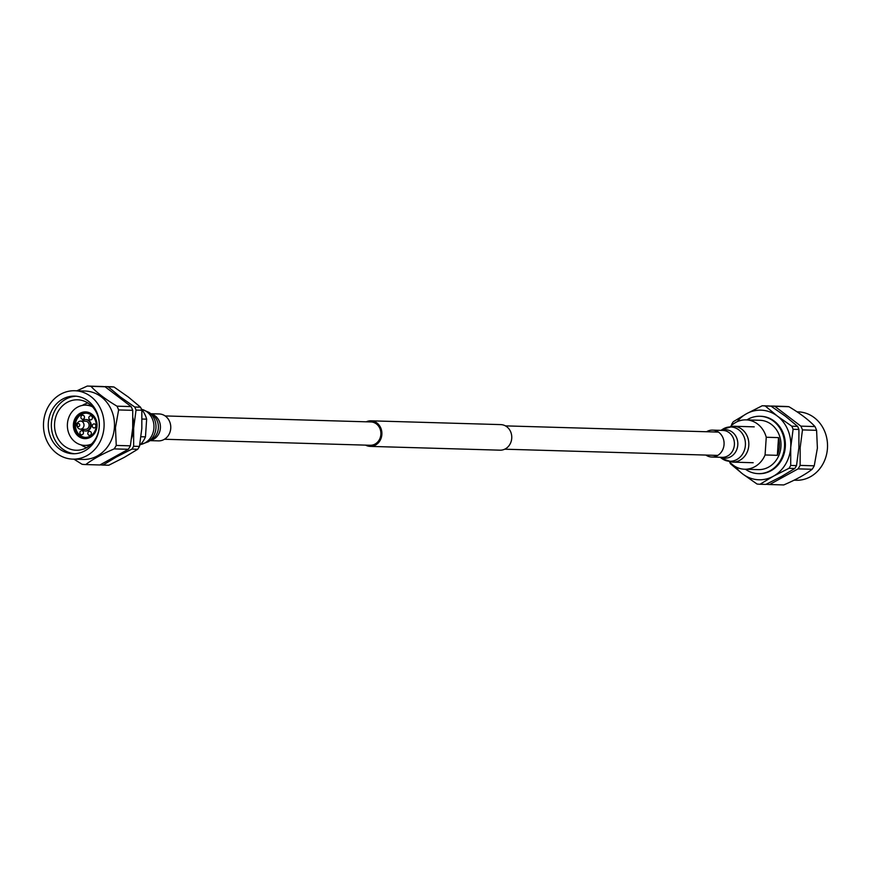 <?xml version="1.0" encoding="UTF-8"?>
<svg xmlns="http://www.w3.org/2000/svg" width="871" height="871" viewBox="0 0 871 871"><rect width="100%" height="100%" fill="white"/><g stroke="black" fill="none" stroke-linecap="round" stroke-linejoin="round"><path stroke-width="1.31" d="M365.591 445.125A12.782 11.334 -88.3 0 0 370.197 446.388A12.782 11.334 -88.3 0 0 381.868 434.466A12.782 11.334 -88.3 0 0 370.948 420.824A12.782 11.334 -88.3 0 0 366.277 421.804M370.197 446.388L500.052 450.176A12.782 11.334 -88.3 0 0 511.734 438.265A12.782 11.334 -88.3 0 0 500.803 424.613L370.948 420.824M164.445 439.256L370.229 445.266A11.661 10.332 -88.3 0 0 380.877 434.389A11.661 10.332 -88.3 0 0 370.915 421.945L165.131 415.935M141.396 409.141A24.682 21.873 91.7 0 1 146.644 419.158L142.115 419.027M141.004 436.741L145.468 436.872A24.682 21.873 91.7 0 1 139.643 445.353M111.651 459.093A34.818 30.855 -88.3 0 0 116.268 457.046L102.974 465.06A39.26 34.786 91.7 0 1 102.909 465.06A39.26 34.786 91.7 0 1 101.461 464.983A39.26 34.786 91.7 0 1 100.121 464.853M105.271 386.582L110.955 386.746A39.26 34.786 91.7 0 1 111.009 386.746A39.26 34.786 91.7 0 1 112.468 386.822A39.26 34.786 91.7 0 1 113.981 386.985L108.178 386.811L120.263 396.882A34.818 30.855 -88.3 0 0 115.429 393.877M124.825 401.128A34.818 30.855 91.7 0 0 120.263 396.882L134.722 407.018L140.525 407.193L128.44 397.122L113.981 386.985M105.141 386.582A39.26 34.786 91.7 0 1 105.206 386.582A39.26 34.786 91.7 0 1 106.665 386.659A39.26 34.786 91.7 0 1 108.178 386.811M131.641 438.157A34.818 30.855 -88.3 0 0 133.655 428.14L133.633 446.257A39.26 34.786 91.7 0 1 131.924 449.109L116.268 457.046A34.818 30.855 -88.3 0 0 120.819 453.965M132.98 417.873A34.818 30.855 91.7 0 1 133.655 428.14L136.039 410.099A39.26 34.786 91.7 0 0 134.722 407.018M99.207 426.736A25.237 22.363 -88.3 0 0 77.639 399.8A25.237 22.363 -88.3 0 0 54.601 423.317A25.237 22.363 -88.3 0 0 76.169 450.253A25.237 22.363 -88.3 0 0 99.207 426.736M76.18 396.218A28.83 25.542 -88.3 0 0 51.422 423.077A28.83 25.542 -88.3 0 0 74.503 453.737M99.261 426.888A28.83 25.542 -88.3 0 0 74.623 396.12A28.83 25.542 -88.3 0 0 48.308 422.979A28.83 25.542 -88.3 0 0 72.946 453.747A28.83 25.542 -88.3 0 0 99.261 426.888M90.954 386.343C97.029 392.854 105.707 399.462 117.008 406.18L131.129 406.583L105.064 386.757L90.954 386.343A39.26 34.786 -88.3 0 0 87.655 386.071A39.26 34.786 -88.3 0 0 87.263 386.06L76.909 390.807M118.619 409.925L115.462 427.617L116.257 445.429L130.378 445.832L132.697 428.118L132.73 410.339L118.619 409.925A39.26 34.786 -88.3 0 0 117.008 406.18M114.177 448.892C102.157 454.02 92.685 459.246 85.761 464.559L99.871 464.972L128.287 449.305L114.177 448.892A39.26 34.786 -88.3 0 0 116.257 445.429M99.076 464.951A39.26 34.786 -88.3 0 0 99.479 464.962L85.369 464.548A39.26 34.786 -88.3 0 1 82.07 464.276L73.926 459.169M72.783 459.126L83.181 459.431A34.209 30.322 -88.3 0 0 114.406 427.552A34.209 30.322 -88.3 0 0 85.173 391.046L74.786 390.741A34.209 30.322 -88.3 0 0 43.55 422.62A34.209 30.322 -88.3 0 0 72.783 459.126A34.209 30.322 -88.3 0 0 104.019 427.247A34.209 30.322 -88.3 0 0 74.786 390.741M128.287 449.305A39.26 34.786 -88.3 0 0 130.378 445.832M132.73 410.339A39.26 34.786 -88.3 0 0 131.129 406.583M105.064 386.757A39.26 34.786 -88.3 0 0 101.765 386.484A39.26 34.786 -88.3 0 0 101.374 386.474M87.971 403.012A22.994 20.381 -88.3 0 0 82.32 405.429M81.166 444.907A22.994 20.381 -88.3 0 0 86.665 447.65M78.357 426.583A1.513 1.339 -88.3 0 0 78.564 423.567A1.513 1.339 -88.3 0 0 78.357 426.583M80.241 429.185A4.061 3.593 91.7 0 1 80.774 421.085A4.061 3.593 91.7 0 1 80.241 429.185M85.489 421.216A4.061 3.593 91.7 0 1 89.114 425.473A4.061 3.593 91.7 0 1 85.26 429.327M89.463 435.369A2.014 1.786 -88.3 0 0 89.735 431.341A2.014 1.786 -88.3 0 0 89.463 435.369M81.536 434.76A2.014 1.786 -88.3 0 0 81.798 430.731A2.014 1.786 -88.3 0 0 81.536 434.76M82.56 419.256A2.014 1.786 -88.3 0 0 82.832 415.227A2.014 1.786 -88.3 0 0 82.56 419.256M90.497 419.866A2.014 1.786 -88.3 0 0 90.758 415.837A2.014 1.786 -88.3 0 0 90.497 419.866M93.948 427.922A2.014 1.786 -88.3 0 0 94.21 423.894A2.014 1.786 -88.3 0 0 93.948 427.922M86.098 419.582A5.716 5.074 91.7 0 1 86.316 419.582A5.716 5.074 91.7 0 1 86.523 419.593A5.716 5.074 91.7 0 1 91.215 425.56A5.716 5.074 91.7 0 1 85.979 431.014A5.716 5.074 91.7 0 1 85.772 431.003M82.07 421.118A5.716 5.074 91.7 0 1 85.696 419.561A5.716 5.074 91.7 0 1 85.902 419.572A5.716 5.074 91.7 0 1 90.584 425.549A5.716 5.074 91.7 0 1 85.358 430.993A5.716 5.074 91.7 0 1 85.14 430.982A5.716 5.074 91.7 0 1 81.841 429.229M86.327 413.192A12.118 10.735 91.7 0 1 96.246 425.843A12.118 10.735 91.7 0 1 85.173 437.384A12.118 10.735 91.7 0 1 84.727 437.362A12.118 10.735 91.7 0 1 74.808 424.71A12.118 10.735 91.7 0 1 85.881 413.17A12.118 10.735 91.7 0 1 86.327 413.192M85.478 437.394A12.118 10.735 91.7 0 1 85.347 437.384A12.118 10.735 91.7 0 1 75.418 424.906A12.118 10.735 91.7 0 1 86.185 413.181M77.563 422.816A2.014 1.786 -88.3 0 0 77.029 426.213M85.761 411.907A13.37 11.846 -88.3 0 0 73.687 424.743A13.37 11.846 -88.3 0 0 84.639 438.614A13.37 11.846 -88.3 0 0 84.977 438.636M84.324 438.603A13.37 11.846 -88.3 0 0 84.825 438.636A13.37 11.846 -88.3 0 0 97.04 425.897A13.37 11.846 -88.3 0 0 86.098 411.929A13.37 11.846 -88.3 0 0 85.608 411.907A13.37 11.846 -88.3 0 0 73.382 424.645A13.37 11.846 -88.3 0 0 84.324 438.603M92.533 406.855A20.131 17.845 -88.3 0 0 86.545 405.189A20.131 17.845 -88.3 0 0 85.804 405.146A20.131 17.845 -88.3 0 0 67.394 424.329A20.131 17.845 -88.3 0 0 83.877 445.353A20.131 17.845 -88.3 0 0 84.629 445.397A20.131 17.845 -88.3 0 0 91.444 444.079M87.819 402.914A24.453 21.666 -88.3 0 0 87.176 403.229M85.881 447.389A24.453 21.666 -88.3 0 0 86.512 447.738M140.525 407.193A39.26 34.786 91.7 0 1 141.842 410.263L136.039 410.099M133.633 446.257L139.447 446.431L141.831 428.38L141.842 410.263M139.447 446.431A39.26 34.786 91.7 0 1 137.727 449.273L131.924 449.109M102.974 465.06L108.788 465.234L124.444 457.286L137.727 449.273M145.468 436.872L146.644 419.158M729.571 461.826A24.682 21.873 -88.3 0 0 743.671 469.175A24.682 21.873 -88.3 0 0 744.585 469.219A24.682 21.873 -88.3 0 0 765.076 454.967L777.346 455.326A24.682 21.873 -88.3 0 0 778.522 437.612L777.346 455.326M744.585 469.219L758.412 469.621A24.682 21.873 -88.3 0 0 780.971 446.104A24.682 21.873 -88.3 0 0 760.764 420.323A24.682 21.873 -88.3 0 0 759.85 420.279L746.022 419.876A24.682 21.873 -88.3 0 0 730.606 426.376M778.522 437.612L766.251 437.253A24.682 21.873 -88.3 0 0 746.937 419.92A24.682 21.873 -88.3 0 0 746.022 419.876M745.434 469.251A28.699 25.433 -88.3 0 0 757.226 473.584A28.699 25.433 -88.3 0 0 758.293 473.639A28.699 25.433 -88.3 0 0 784.531 446.29A28.699 25.433 -88.3 0 0 761.036 416.316A28.699 25.433 -88.3 0 0 759.969 416.262A28.699 25.433 -88.3 0 0 746.872 419.898M758.695 473.65A28.699 25.433 -88.3 0 0 759.109 473.672A28.699 25.433 -88.3 0 0 785.348 446.322A28.699 25.433 -88.3 0 0 761.853 416.338A28.699 25.433 -88.3 0 0 760.786 416.284A28.699 25.433 -88.3 0 0 760.372 416.273M762.277 405.766L768.091 405.94A39.26 34.786 -88.3 0 1 769.539 406.017A39.26 34.786 -88.3 0 1 771.053 406.169L765.25 405.995A39.26 34.786 -88.3 0 0 763.736 405.842A39.26 34.786 -88.3 0 0 762.277 405.766A39.26 34.786 -88.3 0 0 762.212 405.766L746.556 413.714A34.818 30.855 -88.3 0 0 737.116 421.727M768.091 405.94A39.26 34.786 -88.3 0 0 768.026 405.94L762.343 405.777M735.799 466.856A34.818 30.855 -88.3 0 0 742.56 473.878A34.818 30.855 -88.3 0 0 757.639 479.714A34.818 30.855 -88.3 0 0 773.339 476.241L760.045 484.254L765.859 484.418L781.516 476.481L794.809 468.467A39.26 34.786 -88.3 0 0 796.519 465.615L798.903 447.574L798.914 429.457A39.26 34.786 -88.3 0 0 797.596 426.376L785.511 416.305L771.053 406.169M729.604 461.859A39.26 34.786 -88.3 0 0 730.475 463.808L742.56 473.878L757.019 484.015A39.26 34.786 -88.3 0 0 758.532 484.178A39.26 34.786 -88.3 0 0 759.991 484.254A39.26 34.786 -88.3 0 0 760.045 484.254M783.737 484.94C795.756 479.812 805.229 474.597 812.153 469.284L798.043 468.87L769.626 484.526L783.737 484.94A39.26 34.786 91.7 0 1 783.345 484.929A39.26 34.786 91.7 0 1 782.942 484.918M814.243 465.811L817.39 448.119L816.595 430.318L802.485 429.904L800.166 447.618L800.122 465.397L814.243 465.811A39.26 34.786 91.7 0 1 812.153 469.284M814.984 426.561C808.919 420.051 800.231 413.442 788.93 406.724L774.82 406.311L800.874 426.148L814.984 426.561A39.26 34.786 91.7 0 1 816.595 430.318M797.074 411.831L798.217 411.874A34.209 30.322 91.7 0 1 827.45 448.38A34.209 30.322 91.7 0 1 796.214 480.259L794.102 480.193M800.874 426.148A39.26 34.786 91.7 0 1 802.485 429.904M771.129 406.028A39.26 34.786 91.7 0 1 771.521 406.038A39.26 34.786 91.7 0 1 774.82 406.311M785.239 406.441A39.26 34.786 91.7 0 1 785.631 406.452A39.26 34.786 91.7 0 1 788.93 406.724M800.122 465.397A39.26 34.786 91.7 0 1 798.043 468.87M769.626 484.526A39.26 34.786 91.7 0 1 769.235 484.516A39.26 34.786 91.7 0 1 766.164 484.276M794.809 468.467L788.995 468.293L773.339 476.241A34.818 30.855 -88.3 0 0 790.726 447.335A34.818 30.855 -88.3 0 0 777.335 416.066A34.818 30.855 -88.3 0 0 746.556 413.714L733.273 421.727A39.26 34.786 -88.3 0 0 731.553 424.569M788.995 468.293A39.26 34.786 -88.3 0 0 790.705 465.452L796.519 465.615M798.914 429.457L793.111 429.283L790.726 447.335L790.705 465.452M793.111 429.283A39.26 34.786 -88.3 0 0 791.793 426.202L797.596 426.376M765.25 405.995L777.335 416.066L791.793 426.202M766.251 437.253L765.076 454.967M150.846 413.725L159.241 413.965A13.457 11.933 91.7 0 1 166.089 416.676A13.457 11.933 91.7 0 1 170.074 431.864A13.457 11.933 91.7 0 1 158.446 440.878L150.062 440.628M705.869 455.065A13.457 11.933 -88.3 0 0 711.759 457.035A13.457 11.933 -88.3 0 0 723.387 448.021A13.457 11.933 -88.3 0 0 719.413 432.833A13.457 11.933 -88.3 0 0 712.554 430.122A13.457 11.933 -88.3 0 0 706.555 431.744M151.216 413.986A13.457 11.933 91.7 0 1 155.757 416.371A13.457 11.933 91.7 0 1 160.079 430.296A13.457 11.933 91.7 0 1 150.443 440.378M148.222 441.804A17.17 15.21 91.7 0 0 150.03 413.192A17.17 15.21 91.7 0 0 149.083 412.44L152.675 415.053A14.241 12.619 91.7 0 1 153.459 415.674A14.241 12.619 91.7 0 1 151.968 439.409L148.222 441.804L140.394 444.624M141.505 409.272A17.943 15.907 91.7 0 1 147.732 412.484A17.943 15.907 91.7 0 1 153.47 431.145A17.943 15.907 91.7 0 1 140.481 444.526M711.759 457.035L722.103 457.34A13.457 11.933 -88.3 0 0 733.73 448.315A13.457 11.933 -88.3 0 0 729.746 433.137A13.457 11.933 -88.3 0 0 722.886 430.426L712.554 430.122M720.698 457.297A14.241 12.619 -88.3 0 0 736.224 450.819A14.241 12.619 -88.3 0 0 732.881 432.593A14.241 12.619 -88.3 0 0 721.482 430.383M739.468 430.405A17.17 15.21 -88.3 0 0 722.778 429.196L733.458 426.246A17.943 15.907 -88.3 0 1 742.604 429.86A17.943 15.907 -88.3 0 1 747.917 450.1A17.943 15.907 -88.3 0 1 732.413 462.12L721.917 458.56A17.17 15.21 -88.3 0 0 742.647 453.911A17.17 15.21 -88.3 0 0 739.468 430.405M505.409 425.875L718.444 432.092M504.723 449.196L717.769 455.413M101.765 386.484L87.655 386.071M85.641 421.216L80.622 421.074M86.316 419.582L85.696 419.561M90.965 405.298L85.804 405.146M89.789 445.549L84.629 445.397M85.979 431.014L85.358 430.993M85.402 429.338L80.382 429.196M111.009 386.746L105.206 386.582M108.723 465.234L102.909 465.06M758.293 473.639L759.109 473.672M771.521 406.038L785.631 406.452M769.235 484.516L783.345 484.929M759.991 484.254L765.794 484.418M759.969 416.262L760.786 416.284M149.083 412.44L141.429 409.174M720.938 430.372L722.778 429.196M754.232 426.855L733.458 426.246M720.154 457.275L721.917 458.56M753.186 462.73L732.413 462.12"/></g></svg>
